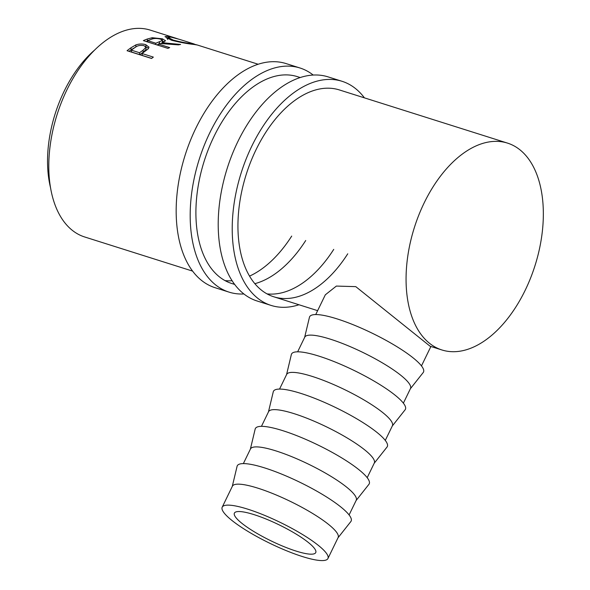 <?xml version="1.0" encoding="UTF-8"?>
<svg xmlns="http://www.w3.org/2000/svg" width="590" height="590" viewBox="0 0 590 590"><rect width="100%" height="100%" fill="white"/><g stroke="black" fill="none" stroke-linecap="round" stroke-linejoin="round"><path stroke-width="0.89" d="M243.928 293.96A117.543 68.506 -72.4 0 1 229.097 292.139A117.543 68.506 -72.4 0 1 209.856 132.669A117.543 68.506 -72.4 0 1 299.993 67.99A117.543 68.506 -72.4 0 1 313.179 75.033M229.097 292.139L215.084 287.706A117.543 68.506 -72.4 0 1 195.843 128.237A117.543 68.506 -72.4 0 1 285.98 63.558L299.993 67.99M291.711 236.074A108.501 63.241 -72.4 0 1 249.585 276.098M232.15 280.729A108.501 63.241 -72.4 0 1 225.041 280.597M305.716 240.506A108.501 63.241 -72.4 0 1 254.887 283.672M234.606 284.277A108.501 63.241 -72.4 0 1 231.818 283.517A108.501 63.241 -72.4 0 1 214.067 136.312A108.501 63.241 -72.4 0 1 297.264 76.612L300.163 77.533M298.975 304.757A117.543 68.506 -72.4 0 1 271.127 305.428A117.543 68.506 -72.4 0 1 251.893 145.959A117.543 68.506 -72.4 0 1 342.023 81.287A117.543 68.506 -72.4 0 1 364.421 97.852M271.127 305.428L257.115 300.996A117.543 68.506 -72.4 0 1 237.881 141.526A117.543 68.506 -72.4 0 1 328.011 76.855L342.023 81.287M333.741 249.371A108.501 63.241 -72.4 0 1 267.071 293.894M347.753 253.796A108.501 63.241 -72.4 0 1 273.856 296.807A108.501 63.241 -72.4 0 1 256.097 149.609A108.501 63.241 -72.4 0 1 339.294 89.909L507.43 143.082A108.501 63.241 -72.4 0 1 525.181 290.287A108.501 63.241 -72.4 0 1 441.984 349.988A108.501 63.241 -72.4 0 1 424.225 202.783A108.501 63.241 -72.4 0 1 507.43 143.082M296.099 551.082A45.209 8.968 25.9 0 1 253.257 531.17A45.209 8.968 25.9 0 1 234.4 513.108A45.209 8.968 25.9 0 1 254.032 514.627A45.209 8.968 25.9 0 1 296.873 534.54A45.209 8.968 25.9 0 1 315.739 552.601A45.209 8.968 25.9 0 1 296.099 551.082M222.201 507.186L232.386 486.204A58.771 11.66 25.9 0 1 257.911 488.181A58.771 11.66 25.9 0 1 313.6 514.067A58.771 11.66 25.9 0 1 338.122 537.549L327.937 558.524A58.771 11.66 25.9 0 1 302.412 556.554A58.771 11.66 25.9 0 1 246.716 530.661A58.771 11.66 25.9 0 1 222.201 507.186A58.771 11.66 25.9 0 1 247.726 509.155A58.771 11.66 25.9 0 1 303.415 535.049A58.771 11.66 25.9 0 1 327.937 558.524M338.011 537.778L350.836 521.575A63.292 12.56 -154.1 0 0 325.776 496.478A63.292 12.56 -154.1 0 0 264.748 467.944A63.292 12.56 -154.1 0 0 237.069 466.336L232.268 486.44M243.36 463.6L250.477 448.946A58.771 11.66 25.9 0 1 276.002 450.922A58.771 11.66 25.9 0 1 331.691 476.809A58.771 11.66 25.9 0 1 356.213 500.291L349.096 514.945M356.102 500.519L368.927 484.316A63.292 12.56 -154.1 0 0 343.867 459.212A63.292 12.56 -154.1 0 0 282.839 430.685A63.292 12.56 -154.1 0 0 255.168 429.077L250.367 449.182M261.451 426.341L268.568 411.687A58.771 11.66 25.9 0 1 294.093 413.664A58.771 11.66 25.9 0 1 349.789 439.55A58.771 11.66 25.9 0 1 374.303 463.032L367.194 477.686M374.193 463.261L387.018 447.058A63.292 12.56 -154.1 0 0 361.965 421.953A63.292 12.56 -154.1 0 0 300.93 393.419A63.292 12.56 -154.1 0 0 273.259 391.819L268.457 411.916M279.542 389.083L286.659 374.429A58.771 11.66 25.9 0 1 312.184 376.405A58.771 11.66 25.9 0 1 367.88 402.292A58.771 11.66 25.9 0 1 392.394 425.774L385.285 440.42M392.284 426.002L405.109 409.799A63.292 12.56 -154.1 0 0 380.056 384.695A63.292 12.56 -154.1 0 0 319.028 356.161A63.292 12.56 -154.1 0 0 291.349 354.56L286.548 374.657M297.64 351.817L304.75 337.17A58.771 11.66 25.9 0 1 330.275 339.147A58.771 11.66 25.9 0 1 385.971 365.033A58.771 11.66 25.9 0 1 410.493 388.515L403.376 403.162M410.375 388.744L423.207 372.541A63.292 12.56 -154.1 0 0 398.147 347.436A63.292 12.56 -154.1 0 0 337.119 318.902A63.292 12.56 -154.1 0 0 309.44 317.302L304.639 337.399M50.674 188.276A99.459 57.968 -72.4 0 1 64.155 91.214A99.459 57.968 -72.4 0 1 94.297 50.357M194.331 44.221L197.34 45.01L194.198 44.486C187.532 43.793 179.95 42.369 171.447 40.209L164.994 36.661L168.275 36.307L178.077 38.925M197.34 45.01L258.132 64.236M143.363 40.614A108.501 63.241 -72.4 0 1 147.36 39.006L152.198 37.716L162.39 38.815L165.554 40.784L162.029 42.679L180.606 44.457A108.501 63.241 -72.4 0 0 178.423 44.877L159.816 43.461A108.501 63.241 -72.4 0 0 158.356 44.029L169.677 47.606A108.501 63.241 -72.4 0 0 167.877 48.373L143.363 40.614M127.064 50.718A108.501 63.241 -72.4 0 1 130.914 47.812L135.803 44.929C139.225 43.771 142.566 43.69 145.833 44.7L148.997 47.163L148.075 48.963L143.429 52.48A108.501 63.241 -72.4 0 0 142.02 53.528L153.341 57.105A108.501 63.241 -72.4 0 0 151.578 58.476L127.064 50.718M192.687 271.135L84.709 236.981A108.501 63.241 -72.4 0 1 66.95 89.783A108.501 63.241 -72.4 0 1 150.148 30.083L176.506 38.416M441.984 349.988L430.088 346.227L355.777 286.637L336.359 286.076L325.319 294.816L315.731 314.558M166.867 38.387L167.848 38.512M168.275 36.307L167.715 38.49M173.062 40.695L173.172 40.068C180.075 41.868 186.226 43.07 191.617 43.682L194.243 44.029L179.677 39.419L170.871 37.118L168.091 37.369L173.172 40.068M191.514 44.095L191.617 43.682M146.217 41.521A106.244 61.92 -72.4 0 1 147.249 41.138L147.662 40.998M152.198 37.716L152.065 39.073M162.39 38.815L162.243 39.928M162.434 41.101L164.263 41.853M162.029 42.679L161.97 43.564M158.356 44.029L158.319 45.349M160.923 43.513L162.007 42.989M162.28 42.598L162.508 40.415L160.62 39.154C156.896 38.232 153.828 38.276 151.409 39.279A108.501 63.241 -72.4 0 0 147.67 40.651L155.841 43.232L162.508 40.415M156.918 44.906L158.349 44.39M155.841 43.232L155.804 44.552M147.67 40.651L147.625 41.971M129.004 51.337A106.244 61.92 -72.4 0 1 131.142 49.759L135.936 46.942L135.803 44.929M145.723 46.706L148.658 48.24M145.833 44.7L145.892 46.758M142.02 53.528L142.293 55.445L151.667 58.41M131.334 50.15L131.607 52.06L139.778 54.649L143.215 52.23L146.062 49.331L145.944 47.289L144.048 45.696C140.361 44.965 137.33 45.585 134.94 47.554A108.501 63.241 -72.4 0 0 131.334 50.15L139.506 52.731L143.016 50.261L145.944 47.289M143.016 50.261L143.215 52.23M139.506 52.731L139.778 54.649M147.36 39.006L147.249 41.138M159.529 41.905L159.389 44.044M130.914 47.812L131.142 49.759M430.899 346.485L421.467 365.903M317.627 310.657L273.856 296.807M234.724 284.432L231.818 283.517M194.25 44.493L194.376 44.08M167.634 39.545L168.091 37.369"/></g></svg>
